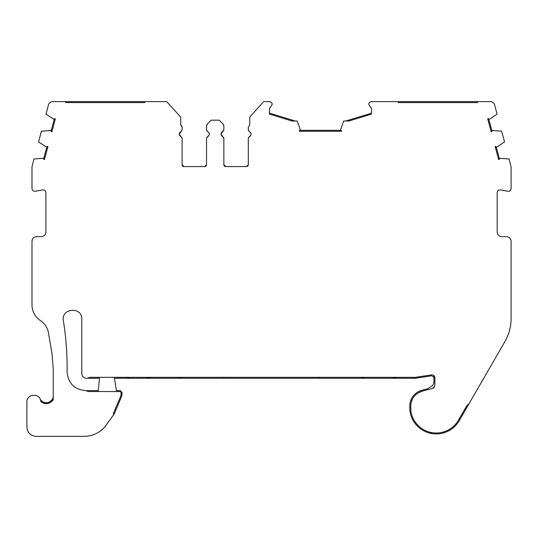 <?xml version="1.0" encoding="UTF-8"?>
<svg xmlns="http://www.w3.org/2000/svg" width="538" height="538" viewBox="0 0 538 538"><rect width="100%" height="100%" fill="white"/><g stroke="black" fill="none" stroke-linecap="round" stroke-linejoin="round"><path stroke-width="0.81" d="M398.288 102.556L477.414 102.556L398.288 102.556L397.945 101.628L371.502 101.628C369.835 101.79 368.907 102.697 368.718 104.359L371.502 108.555L371.502 114.09L348.906 121.01L343.647 121.01L340.628 129.766L340.628 130.324L341.556 130.566L341.556 131.252L299.343 131.252L299.343 130.566L300.271 130.324L300.271 129.766L297.258 121.01L292 121.01L269.424 114.09L269.424 108.555L272.208 104.359C272.013 102.697 271.085 101.79 269.424 101.628L263.667 101.628L249.74 117.042L249.74 124.829L248.294 127.271L248.294 129.86L249.403 131.561C251.596 133.256 251.596 134.957 249.403 136.659L248.294 138.36L248.294 164.736L246.438 166.592L225.718 166.592L223.862 164.736L223.862 138.36L221.078 134.11A2.784 2.784 0 0 1 222.745 131.561L223.862 129.86L223.862 125.986L223.048 124.016L219.222 120.189L211.172 120.189L207.352 124.016L206.531 125.986L206.531 129.86L207.648 131.561C209.84 133.256 209.84 134.957 207.648 136.659L206.531 138.36L206.531 164.736L204.675 166.592L183.956 166.592L182.1 164.736L182.1 138.36L179.315 134.11A2.784 2.784 0 0 1 180.99 131.561L182.1 129.86L182.1 127.244L180.707 124.829L180.707 117.096L166.726 101.628L145.132 101.628L144.796 102.556L65.67 102.556L144.796 102.556L145.065 101.817M67.089 371.805L67.115 367.79C67.115 352 65.865 336.304 63.363 320.715C60.801 308.012 82.314 306.283 81.803 319.242L81.803 373.614C82.079 376.432 83.625 377.979 86.443 378.254L99.517 378.254L98.138 391.55L98.326 390.622L85.65 390.622C74.257 389.485 68.07 383.217 67.089 371.805M180.99 136.659L180.99 136.659A2.784 2.784 0 0 1 179.315 134.11L180.99 131.561M222.745 136.659L222.745 136.659A2.784 2.784 0 0 1 221.078 134.11L222.745 131.561M431.866 432.626A3.712 3.712 0 0 1 429.082 432.949A26.544 26.544 0 0 0 459.244 420.662L504.886 341.61A46.396 46.396 0 0 0 511.1 318.415L511.1 241.293C510.818 238.495 509.271 236.949 506.46 236.653L501.82 236.653C499.015 236.364 497.468 234.817 497.179 232.012L497.179 192.678C497.421 190.761 498.511 189.847 500.448 189.941L507.832 191.239C509.768 191.333 510.858 190.418 511.1 188.502L511.1 166.854L509.082 158.959L499.842 158.313L499.304 158.454L499.311 159.416L498.645 159.591L495.168 146.598L495.828 146.423L496.305 147.257L496.843 147.109L504.536 141.924L501.651 131.171L492.398 130.526L491.86 130.673L491.866 131.628L491.201 131.81L487.724 118.817L488.383 118.636L488.86 119.47L489.398 119.328L497.092 114.137L494.294 103.693L491.604 101.628L477.751 101.628L477.414 102.556M466.258 408.51A3.712 3.712 0 0 1 464.227 410.178M468.934 403.87L466.903 405.538L458.443 420.198A25.616 25.616 0 0 1 410.884 410.931L410.736 406.029C411.22 398.544 415.013 393.601 422.115 391.2L432.801 388.335L434.287 387.34M429.082 432.949A26.544 26.544 0 0 1 409.963 411.059A16.274 16.274 0 0 1 409.808 408.813L409.808 406.029A16.274 16.274 0 0 1 421.873 390.306L427.959 388.671M146.679 378.254L396.365 378.254L392.592 377.326L396.647 378.261L413.648 378.261L416.264 377.185L413.83 378.254L414.67 378.254A9.28 9.28 0 0 0 416.049 378.153L431.806 375.793L433.91 377.326M114.365 378.254L129.207 378.254L126.928 377.326L129.389 378.261L146.39 378.261L150.438 377.326M65.542 102.227L65.327 101.628L51.48 101.628L48.79 103.693L45.992 114.137L54.224 119.47L51.224 130.673A4.64 4.64 0 0 0 51.218 131.628L51.224 130.673L50.686 130.526L41.426 131.171L38.548 141.924L46.779 147.257L43.78 158.454A4.64 4.64 0 0 0 43.773 159.416L43.78 158.454L43.242 158.313L34.002 158.959L31.984 166.854L31.984 188.502C32.233 190.418 33.322 191.326 35.252 191.239L42.636 189.941C44.56 189.84 45.649 190.755 45.905 192.678L45.905 232.012C45.636 234.817 44.089 236.364 41.265 236.653L36.624 236.653C33.807 236.928 32.267 238.469 31.984 241.293L31.984 304.999C32.172 311.576 34.963 316.754 40.37 320.52C44.809 323.533 47.512 327.676 48.494 332.955L51.951 353.426L53.249 368.873L53.249 399.472C49.738 404.226 45.589 404.872 40.794 401.422C40.471 392.834 26.47 393.446 26.9 402.034L26.9 427.091C27.451 432.72 30.545 435.814 36.18 436.372L83.989 436.372C92.22 436.224 99.133 433.13 104.728 427.105L114.318 413.816L121.743 396.076L122.126 392.679L120.283 390.622L116.39 390.622M43.901 403.278A7.888 7.888 0 0 1 40.794 401.422A6.96 6.96 0 0 0 40.074 398.9A6.96 6.96 0 0 0 48.608 402.323C51.789 400.763 53.336 398.577 53.249 395.76M54.224 119.47L54.694 118.636A4.64 4.64 0 0 0 54.224 119.47M51.218 131.628L51.883 131.81L55.36 118.817L54.694 118.636M46.779 147.257L47.257 146.423A4.64 4.64 0 0 0 46.779 147.257M43.773 159.416L44.439 159.591L47.916 146.598L47.257 146.423M114.318 413.816L113.249 413.816L120.835 395.901L121.205 392.579L120.283 391.55L88.158 391.55L86.08 390.622M88.683 378.019L87.371 378.254L89.826 377.326L414.67 377.326M432.801 388.335L434.865 385.645L434.865 377.629C434.63 375.732 433.561 374.818 431.671 374.872L415.914 377.239M269.424 114.09L269.424 113.121L295.167 121.01L292 121.01M348.906 121.01L345.739 121.01L371.502 113.222M477.751 101.628L397.945 101.628M411.509 401.22L412.047 399.815M413.91 396.681L416.452 394.078M417.676 393.191L422.115 391.2M434.348 376.015L433.897 375.517L433.91 383.117L432.707 385.41L425.672 390.245M433.48 375.221L432.855 374.952M363.204 378.059L362.007 378.254L362.007 377.333M364.461 377.326A3.712 3.712 0 0 1 362.007 378.254M223.761 378.254L223.761 377.326L181.071 377.326L181.071 378.254A3.712 3.712 0 0 1 178.616 377.326L181.071 377.326M88.158 391.55L87.169 390.844M48.608 402.323L48.608 403.298A7.888 7.888 0 0 1 48.01 403.46M47.505 403.554A7.888 7.888 0 0 1 44.324 403.399M48.608 403.298C51.426 401.899 52.973 400.628 53.249 399.472M176.531 112.476L180.707 117.096L180.707 124.829M166.726 101.628L149.403 101.628M145.132 101.628L65.327 101.628M341.556 130.566A4.64 4.64 0 0 0 340.628 130.324L300.271 130.324A4.64 4.64 0 0 0 299.343 130.566M116.544 391.55L114.365 377.326M434.865 377.629L434.61 376.465M491.86 130.673L488.86 119.47A4.64 4.64 0 0 0 488.383 118.636M499.304 158.454L496.305 147.257A4.64 4.64 0 0 0 495.828 146.423M182.026 126.591A2.784 2.784 0 0 0 181.703 125.805M207.352 124.016A2.784 2.784 0 0 0 206.72 124.984M206.626 130.431A1.856 1.856 0 0 0 206.854 130.895M208.865 132.583A2.784 2.784 0 0 1 209.282 133.666M209.316 134.11A2.784 2.784 0 0 1 209.161 135.031M208.865 135.637A2.784 2.784 0 0 1 207.648 136.659L207.648 136.659M207.157 136.975A1.856 1.856 0 0 0 206.821 137.372M206.531 164.736A1.856 1.856 0 0 1 206.081 165.946M205.987 166.047A1.856 1.856 0 0 1 204.675 166.592L183.956 166.592A1.856 1.856 0 0 1 182.745 166.141M182.644 166.047A1.856 1.856 0 0 1 182.1 164.736L182.1 138.36M182.012 137.782A1.856 1.856 0 0 0 181.783 137.325M181.481 131.245A1.856 1.856 0 0 0 181.817 130.848M182.1 129.86L182.1 127.244M223.862 125.953A2.784 2.784 0 0 0 223.62 124.856M248.294 127.271L248.294 129.86M248.381 130.431A1.856 1.856 0 0 0 248.61 130.895M250.621 132.583A2.784 2.784 0 0 1 251.044 133.666M251.078 134.11A2.784 2.784 0 0 1 250.916 135.031M250.621 135.637A2.784 2.784 0 0 1 249.403 136.659M248.919 136.975A1.856 1.856 0 0 0 248.583 137.372M248.294 138.36L248.294 164.736A1.856 1.856 0 0 1 247.843 165.946M247.749 166.047A1.856 1.856 0 0 1 246.438 166.592L225.718 166.592A1.856 1.856 0 0 1 224.494 166.128M224.407 166.047A1.856 1.856 0 0 1 223.862 164.736L223.862 138.36M223.768 137.789A1.856 1.856 0 0 0 223.539 137.325M223.236 131.245A1.856 1.856 0 0 0 223.573 130.848M319.323 378.254L319.323 377.326"/></g></svg>
